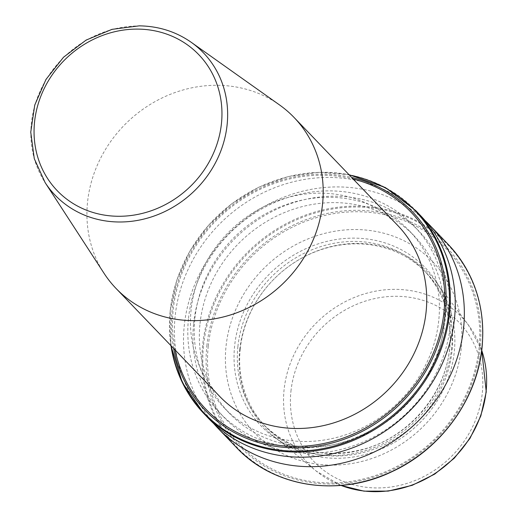 <?xml version="1.0" encoding="UTF-8"?>
<svg xmlns="http://www.w3.org/2000/svg" width="517" height="517" viewBox="0 0 517 517"><rect width="100%" height="100%" fill="white"/><g stroke="black" fill="none" stroke-linecap="round" stroke-linejoin="round"><path stroke-width="0.39" stroke-dasharray="2.58 1.94" d="M397.638 225.354A123.421 112.124 -43.8 0 0 320.967 193.151A123.421 112.124 -43.8 0 0 203.769 266.791A123.421 112.124 -43.8 0 0 219.563 396.287M279.503 104.919A123.421 112.124 -43.8 0 0 217.437 85.292A123.421 112.124 -43.8 0 0 105.306 149.723A123.421 112.124 -43.8 0 0 104.059 273.331M240.211 348.943A111.265 101.08 136.2 0 1 314.026 252.283A111.265 101.08 136.2 0 1 426.396 272.866A111.265 101.08 136.2 0 1 452.045 350.888A111.265 101.08 136.2 0 1 378.224 447.554A111.265 101.08 136.2 0 1 265.861 426.964A111.265 101.08 136.2 0 1 240.211 348.943M461.242 348.406A123.537 112.234 136.2 0 1 331.261 465.106A123.537 112.234 136.2 0 1 226.039 346.248A123.537 112.234 136.2 0 1 356.019 229.542A123.537 112.234 136.2 0 1 461.242 348.406M213.67 423.52A146.705 133.283 136.2 0 1 184.278 325.516A146.705 133.283 136.2 0 1 278.32 199.452A146.705 133.283 136.2 0 1 425.09 220.585M193.629 323.545A134.788 122.451 136.2 0 1 335.449 196.214A134.788 122.451 136.2 0 1 450.255 325.897A134.788 122.451 136.2 0 1 308.436 453.235A134.788 122.451 136.2 0 1 193.629 323.545M194.896 318.272A128.074 116.357 136.2 0 1 279.871 207A128.074 116.357 136.2 0 1 409.218 230.698A128.074 116.357 136.2 0 1 438.746 320.508A128.074 116.357 136.2 0 1 353.77 431.773A128.074 116.357 136.2 0 1 224.423 408.081A128.074 116.357 136.2 0 1 194.896 318.272M200.021 323.603A128.074 116.357 136.2 0 1 284.99 212.332A128.074 116.357 136.2 0 1 414.337 236.03A128.074 116.357 136.2 0 1 443.864 325.839A128.074 116.357 136.2 0 1 358.888 437.111A128.074 116.357 136.2 0 1 229.542 413.413A128.074 116.357 136.2 0 1 200.021 323.603M188.511 318.213A134.788 122.451 136.2 0 1 330.324 190.876A134.788 122.451 136.2 0 1 445.131 320.566A134.788 122.451 136.2 0 1 303.311 447.896A134.788 122.451 136.2 0 1 188.511 318.213M208.991 418.906A146.705 133.283 136.2 0 1 175.173 316.029A146.705 133.283 136.2 0 1 272.504 188.576A146.705 133.283 136.2 0 1 420.664 215.718M239.739 349.854A112.687 102.372 136.2 0 1 320.159 249.808A112.687 102.372 136.2 0 1 435.54 281.313A112.687 102.372 136.2 0 1 454.281 351.818A112.687 102.372 136.2 0 1 385.081 447.283A112.687 102.372 136.2 0 1 273.92 436.451A112.687 102.372 136.2 0 1 239.739 349.854M191.251 42.316A102.799 93.396 -43.8 0 0 139.551 25.973A102.799 93.396 -43.8 0 0 46.155 79.637A102.799 93.396 -43.8 0 0 45.121 182.591M237.898 346.539A111.265 101.08 136.2 0 1 311.719 249.873A111.265 101.08 136.2 0 1 424.082 270.462A111.265 101.08 136.2 0 1 449.732 348.484A111.265 101.08 136.2 0 1 375.917 445.143A111.265 101.08 136.2 0 1 263.547 424.56A111.265 101.08 136.2 0 1 237.898 346.539M451.671 347.812A113.999 103.568 136.2 0 1 331.727 455.509A113.999 103.568 136.2 0 1 234.634 345.821A113.999 103.568 136.2 0 1 354.578 238.13A113.999 103.568 136.2 0 1 451.671 347.812M206.852 345.912A143.526 130.394 136.2 0 1 357.861 210.322A143.526 130.394 136.2 0 1 480.112 348.413A143.526 130.394 136.2 0 1 329.096 484.002A143.526 130.394 136.2 0 1 206.852 345.912M208.261 346.086A142.207 129.198 136.2 0 1 357.887 211.737A142.207 129.198 136.2 0 1 479.013 348.568A142.207 129.198 136.2 0 1 329.387 482.91A142.207 129.198 136.2 0 1 208.261 346.086M203.582 345.091A146.162 132.785 136.2 0 1 357.363 207.013A146.162 132.785 136.2 0 1 481.857 347.644A146.162 132.785 136.2 0 1 328.069 485.721A146.162 132.785 136.2 0 1 203.582 345.091M236.502 447.56A146.705 133.283 136.2 0 1 202.683 344.69A146.705 133.283 136.2 0 1 300.015 217.237A146.705 133.283 136.2 0 1 448.174 244.379M170.965 345.66A146.705 133.283 136.2 0 1 170.242 310.898A146.705 133.283 136.2 0 1 267.58 183.445A146.705 133.283 136.2 0 1 415.739 210.587M171.224 345.931A146.162 132.785 136.2 0 1 170.384 310.504A146.162 132.785 136.2 0 1 349.298 174.998M173.628 348.439A143.526 130.394 136.2 0 1 172.129 309.735A143.526 130.394 136.2 0 1 351.702 177.505M175.114 349.983A142.207 129.198 136.2 0 1 173.221 309.58A142.207 129.198 136.2 0 1 353.189 179.056M341.033 485.431A106.088 96.382 136.2 0 1 316.281 471.116A106.088 96.382 136.2 0 1 284.098 389.585A106.088 96.382 136.2 0 1 359.813 295.394A106.088 96.382 136.2 0 1 468.447 325.057A106.088 96.382 136.2 0 1 481.734 350.371M290.948 391.233A100.511 91.315 136.2 0 1 396.701 296.286A100.511 91.315 136.2 0 1 482.309 392.991A100.511 91.315 136.2 0 1 376.557 487.945A100.511 91.315 136.2 0 1 290.948 391.233M265.861 426.964L263.547 424.56C290.851 451.037 324.346 459.212 364.039 449.092C408.96 436.826 445.57 393.689 449.635 348.258C452.33 317.703 443.812 291.769 424.082 270.462L426.396 272.866M409.218 230.698L414.337 236.03M348.975 174.662L318.782 172.277L288.176 176.555L258.61 187.27L231.48 203.924L208.08 225.722L189.519 251.63L176.678 280.414L170.164 310.717L170.901 345.595M435.54 281.313L468.447 325.057L481.747 350.267M340.929 485.437L316.281 471.116L273.92 436.451M224.423 408.081L229.542 413.413"/><path stroke-width="0.78" d="M45.121 182.591L104.059 273.331A123.421 112.124 -43.8 0 0 116.028 288.434L219.563 396.287A123.421 112.124 -43.8 0 0 296.235 428.496A123.421 112.124 -43.8 0 0 413.426 354.856A123.421 112.124 -43.8 0 0 397.638 225.354L294.102 117.501A123.421 112.124 -43.8 0 0 279.503 104.919L191.251 42.316C175.961 31.627 158.622 26.141 139.235 25.85L112.008 29.353L86.126 40.087L63.546 57.213L45.974 79.431L34.755 105.061L30.749 132.165L34.284 158.687L45.121 182.591A102.799 93.396 -43.8 0 0 118.949 221.993A102.799 93.396 -43.8 0 0 220.139 152.715A102.799 93.396 -43.8 0 0 191.251 42.316M116.028 288.434A123.421 112.124 -43.8 0 0 192.699 320.637A123.421 112.124 -43.8 0 0 309.896 246.997A123.421 112.124 -43.8 0 0 294.102 117.501M425.09 220.585A146.705 133.283 136.2 0 1 429.769 225.205A146.705 133.283 136.2 0 1 463.587 328.075A146.705 133.283 136.2 0 1 366.256 455.535A146.705 133.283 136.2 0 1 218.096 428.386A146.705 133.283 136.2 0 1 213.67 423.52M170.901 345.595L182.314 382.528L204.066 413.768A146.705 133.283 136.2 0 0 352.226 440.917A146.705 133.283 136.2 0 0 449.557 313.457A146.705 133.283 136.2 0 0 415.739 210.587L420.664 215.718A146.705 133.283 136.2 0 1 454.488 318.595A146.705 133.283 136.2 0 1 357.15 446.048A146.705 133.283 136.2 0 1 208.991 418.906L204.066 413.768A146.705 133.283 136.2 0 1 170.965 345.66M137.845 29.101A98.152 89.176 -43.8 0 0 34.568 121.831A98.152 89.176 -43.8 0 0 118.173 216.274A98.152 89.176 -43.8 0 0 221.45 123.544A98.152 89.176 -43.8 0 0 137.845 29.101M429.769 225.205L448.174 244.379A146.705 133.283 136.2 0 1 481.993 347.25A146.705 133.283 136.2 0 1 384.661 474.709A146.705 133.283 136.2 0 1 236.502 447.56L218.096 428.386M349.298 174.998A146.162 132.785 136.2 0 1 448.659 313.056A146.162 132.785 136.2 0 1 312.804 450.152A146.162 132.785 136.2 0 1 171.224 345.931M351.702 177.505A143.526 130.394 136.2 0 1 445.389 312.242A143.526 130.394 136.2 0 1 314.019 446.61A143.526 130.394 136.2 0 1 173.628 348.439M353.189 179.056A142.207 129.198 136.2 0 1 443.974 312.061A142.207 129.198 136.2 0 1 314.885 445.053A142.207 129.198 136.2 0 1 175.114 349.983M481.734 350.371A106.088 96.382 136.2 0 1 486.09 391.44A106.088 96.382 136.2 0 1 341.033 485.431M448.174 244.379C474.347 272.685 485.65 307.033 482.077 347.43C477.178 399.085 441.091 449.008 392.481 471.426C339.107 497.503 273.752 487.55 236.502 447.56M415.739 210.587L385.411 187.574L348.975 174.662M481.747 350.267L486.251 391.892L480.842 415.881L469.979 438.403L454.294 458.191L434.674 474.128L412.223 485.308L388.202 491.098L363.981 491.15L340.929 485.437"/></g></svg>
